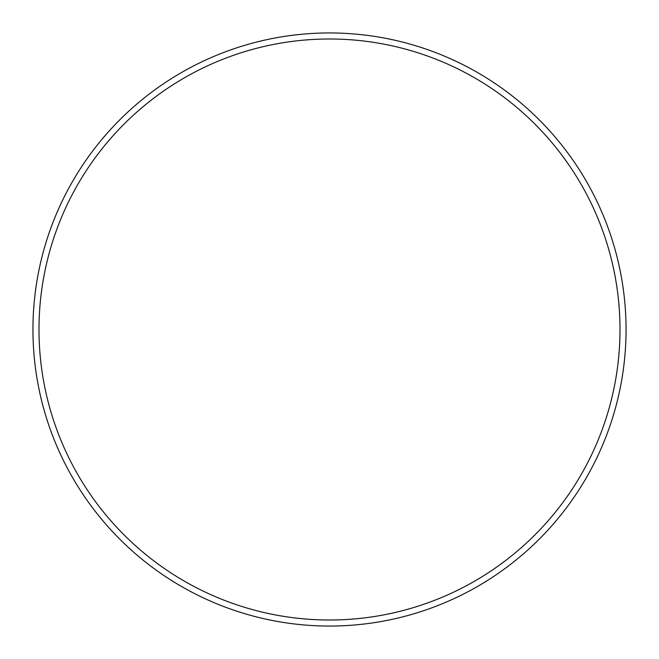 <?xml version="1.0" encoding="UTF-8"?>
<svg xmlns="http://www.w3.org/2000/svg" width="659" height="659" viewBox="0 0 659 659"><rect width="100%" height="100%" fill="white"/><g stroke="black" fill="none" stroke-linecap="round" stroke-linejoin="round"><path stroke-width="0.99" d="M626.05 329.5A296.55 296.55 0 0 0 181.225 72.679A296.55 296.55 0 0 0 181.225 586.321A296.55 296.55 0 0 0 626.05 329.5M619.995 329.5A290.495 290.495 0 0 0 184.248 77.919A290.495 290.495 0 0 0 184.248 581.081A290.495 290.495 0 0 0 619.995 329.5"/></g></svg>
